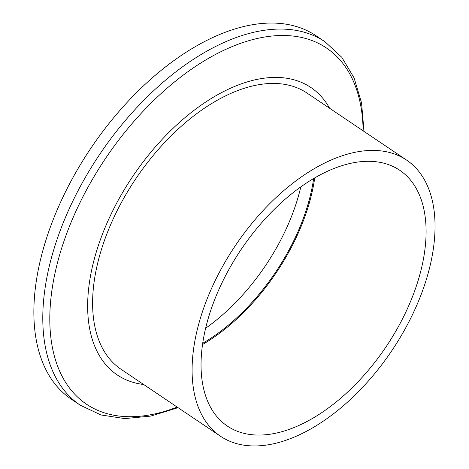 <?xml version="1.0" encoding="UTF-8"?>
<svg xmlns="http://www.w3.org/2000/svg" width="469" height="469" viewBox="0 0 469 469"><rect width="100%" height="100%" fill="white"/><g stroke="black" fill="none" stroke-linecap="round" stroke-linejoin="round"><path stroke-width="0.7" d="M202.215 346.884A154.231 87.275 -56 0 1 282.754 201.359A154.231 87.275 -56 0 1 399.705 170.247A154.231 87.275 -56 0 1 424.92 249.49A154.231 87.275 -56 0 1 344.387 395.009A154.231 87.275 -56 0 1 227.436 426.122A154.231 87.275 -56 0 1 202.215 346.884M433.778 245.615A166.501 94.222 -56 0 1 346.837 402.713A166.501 94.222 -56 0 1 220.582 436.299A166.501 94.222 -56 0 1 193.357 350.759A166.501 94.222 -56 0 1 280.304 193.656A166.501 94.222 -56 0 1 406.559 160.07A166.501 94.222 -56 0 1 433.778 245.615M220.582 436.299L121.096 369.32A166.501 94.222 -56 0 1 93.87 283.774A166.501 94.222 -56 0 1 180.817 126.677A166.501 94.222 -56 0 1 307.066 93.091L406.559 160.07M143.649 384.504A173.29 98.062 -56 0 1 88.969 285.92A173.29 98.062 -56 0 1 196.822 108.257A173.29 98.062 -56 0 1 329.619 108.275M80.275 405.222L71.352 399.213A219.076 123.974 -56 0 1 35.533 286.659A219.076 123.974 -56 0 1 149.933 79.947A219.076 123.974 -56 0 1 316.053 35.755L324.976 41.764A219.076 123.974 -56 0 0 158.856 85.956A219.076 123.974 -56 0 0 44.455 292.662A219.076 123.974 -56 0 0 80.275 405.222L101.005 414.971L124.772 418.594L150.713 416.097L178.062 407.672M300.817 186.873A152.771 86.448 -56 0 1 205.633 328.247M313.65 178.507A152.771 86.448 -56 0 1 202.714 343.285M314.728 177.874A154.231 87.275 -56 0 1 202.532 344.522M363.135 130.839A214.749 121.524 124 0 0 216.561 53.9A214.749 121.524 124 0 0 51.438 293.893A214.749 121.524 124 0 0 177.165 407.069M364.032 131.443L361.552 102.934L354.107 77.96L341.807 57.306L324.976 41.764"/></g></svg>
